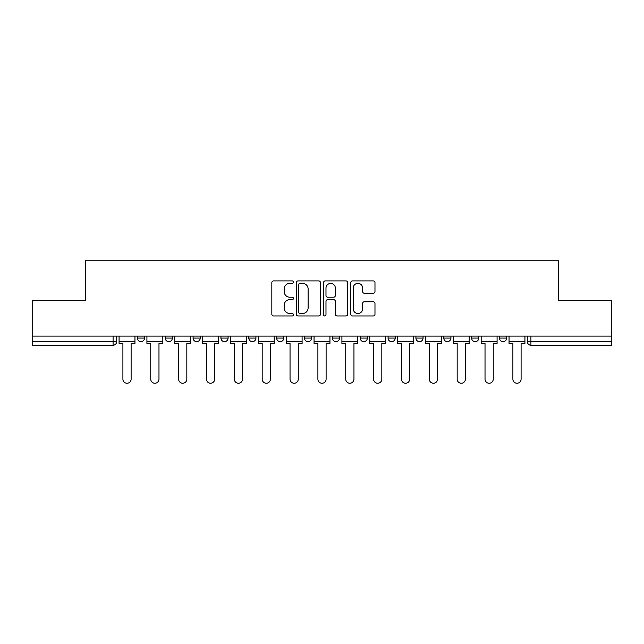<?xml version="1.0" encoding="UTF-8"?>
<svg xmlns="http://www.w3.org/2000/svg" width="644" height="644" viewBox="0 0 644 644"><rect width="100%" height="100%" fill="white"/><g stroke="black" fill="none" stroke-linecap="round" stroke-linejoin="round"><path stroke-width="0.97" d="M293.431 282.128A1.224 1.224 0 0 0 292.207 280.905L273.579 280.905A1.755 1.755 0 0 0 271.832 282.66L271.832 314.208A1.755 1.755 0 0 0 273.579 315.954L292.207 315.954A1.224 1.224 0 0 0 293.431 314.731A1.224 1.224 0 0 0 292.207 313.507L289.792 313.507A5.611 5.611 0 0 1 284.189 307.896L284.189 305.264A5.611 5.611 0 0 1 289.792 299.653L292.207 299.653A1.224 1.224 0 0 0 293.431 298.43A1.224 1.224 0 0 0 292.207 297.206L289.792 297.206A5.611 5.611 0 0 1 284.189 291.595L284.189 288.963A5.611 5.611 0 0 1 289.792 283.36L292.207 283.36A1.224 1.224 0 0 0 293.431 282.128M443.78 336.104L443.78 338.068L450.921 338.068A3.574 3.574 0 0 1 447.347 341.642A3.574 3.574 0 0 1 443.78 338.068L443.78 336.104M360.213 336.104L360.213 338.068L367.354 338.068A3.574 3.574 0 0 1 363.779 341.642A3.574 3.574 0 0 1 360.213 338.068L360.213 336.104M304.499 336.104L304.499 338.068L311.64 338.068A3.574 3.574 0 0 1 308.074 341.642A3.574 3.574 0 0 1 304.499 338.068L304.499 336.104M276.646 336.104L276.646 338.068L283.787 338.068A3.574 3.574 0 0 1 280.221 341.642A3.574 3.574 0 0 1 276.646 338.068L276.646 336.104M220.932 336.104L220.932 338.068L228.081 338.068A3.574 3.574 0 0 1 224.506 341.642A3.574 3.574 0 0 1 220.932 338.068L220.932 336.104M373.222 293.262A1.755 1.755 0 0 0 374.977 291.507L374.977 282.66A1.755 1.755 0 0 0 373.222 280.905L352.542 280.905A1.755 1.755 0 0 0 350.787 282.66L350.787 314.208A1.755 1.755 0 0 0 352.542 315.954L373.222 315.954A1.755 1.755 0 0 0 374.977 314.208L374.977 303.509A1.755 1.755 0 0 0 373.222 301.762L364.367 301.762A1.755 1.755 0 0 0 362.62 303.509L362.62 308.814A4.685 4.685 0 0 1 357.927 313.507A4.685 4.685 0 0 1 353.242 308.814L353.242 288.045A4.685 4.685 0 0 1 357.927 283.36A4.685 4.685 0 0 1 362.62 288.045L362.62 291.507A1.755 1.755 0 0 0 364.367 293.262L373.222 293.262M32.2 336.104L32.2 300.571L85.41 300.571L85.41 260.756L558.59 260.756L558.59 300.571L611.8 300.571L611.8 336.104L32.2 336.104L32.2 341.642L116.661 341.642L116.661 336.104L116.661 341.642A3.574 3.574 0 0 1 113.086 345.216L32.2 345.216L32.2 341.642M320.462 282.66A1.755 1.755 0 0 0 318.716 280.905L298.035 280.905A1.755 1.755 0 0 0 296.28 282.66L296.28 314.208A1.755 1.755 0 0 0 298.035 315.954L318.716 315.954A1.755 1.755 0 0 0 320.462 314.208L320.462 282.66M325.284 280.905L345.965 280.905A1.755 1.755 0 0 1 347.72 282.66L347.72 314.208A1.755 1.755 0 0 1 345.965 315.954L337.118 315.954A1.755 1.755 0 0 1 335.363 314.208L335.363 301.408A1.755 1.755 0 0 0 333.608 299.653L327.74 299.653A1.755 1.755 0 0 0 325.985 301.408L325.985 314.731A1.224 1.224 0 0 1 324.761 315.954A1.224 1.224 0 0 1 323.538 314.731L323.538 282.66A1.755 1.755 0 0 1 325.284 280.905M527.339 336.104L527.339 341.642L611.8 341.642L611.8 345.216L530.914 345.216A3.574 3.574 0 0 1 527.339 341.642M611.8 336.104L611.8 341.642M506.627 336.104L506.627 338.068A3.574 3.574 0 0 1 503.061 341.642A3.574 3.574 0 0 1 499.486 338.068A3.574 3.574 0 0 0 503.061 341.642M499.486 336.104L499.486 338.068L506.627 338.068M478.774 336.104L478.774 338.068A3.574 3.574 0 0 1 475.2 341.642A3.574 3.574 0 0 1 471.633 338.068A3.574 3.574 0 0 0 475.2 341.642M471.633 336.104L471.633 338.068L478.774 338.068M450.921 336.104L450.921 338.068A3.574 3.574 0 0 1 447.347 341.642M423.068 336.104L423.068 338.068A3.574 3.574 0 0 1 419.494 341.642A3.574 3.574 0 0 1 415.919 338.068L423.068 338.068M415.919 336.104L415.919 338.068M395.207 336.104L395.207 338.068A3.574 3.574 0 0 1 391.641 341.642A3.574 3.574 0 0 1 388.066 338.068L395.207 338.068L395.207 336.104M388.066 336.104L388.066 338.068M367.354 336.104L367.354 338.068M339.501 336.104L339.501 338.068A3.574 3.574 0 0 1 335.927 341.642A3.574 3.574 0 0 1 332.36 338.068L339.501 338.068L339.501 336.104M332.36 336.104L332.36 338.068M311.64 336.104L311.64 338.068L311.64 336.104M283.787 338.068L283.787 336.104L283.787 338.068A3.574 3.574 0 0 1 280.221 341.642M255.934 336.104L255.934 338.068A3.574 3.574 0 0 1 252.359 341.642A3.574 3.574 0 0 1 248.793 338.068A3.574 3.574 0 0 0 252.359 341.642A3.574 3.574 0 0 0 255.934 338.068L255.934 336.104M248.793 336.104L248.793 338.068L255.934 338.068M228.081 336.104L228.081 338.068M200.22 336.104L200.22 338.068A3.574 3.574 0 0 1 196.653 341.642A3.574 3.574 0 0 1 193.079 338.068A3.574 3.574 0 0 0 196.653 341.642A3.574 3.574 0 0 0 200.22 338.068L193.079 338.068L193.079 336.104M165.226 336.104L165.226 338.068L172.367 338.068L172.367 336.104L172.367 338.068A3.574 3.574 0 0 1 168.8 341.642A3.574 3.574 0 0 1 165.226 338.068A3.574 3.574 0 0 0 168.8 341.642M137.373 336.104L137.373 338.068L144.514 338.068L144.514 336.104L144.514 338.068A3.574 3.574 0 0 1 140.939 341.642A3.574 3.574 0 0 1 137.373 338.068A3.574 3.574 0 0 0 140.939 341.642M113.086 336.104L113.086 345.216A3.574 3.574 0 0 0 116.661 341.642M299.959 283.36A1.224 1.224 0 0 0 298.736 284.584L298.736 312.276A1.224 1.224 0 0 0 299.959 313.507L302.503 313.507A5.611 5.611 0 0 0 308.114 307.896L308.114 288.963A5.611 5.611 0 0 0 302.503 283.36L299.959 283.36M335.363 288.134A4.685 4.685 0 0 0 330.678 283.449A4.685 4.685 0 0 0 325.985 288.134L325.985 295.451A1.755 1.755 0 0 0 327.74 297.206L333.608 297.206A1.755 1.755 0 0 0 335.363 295.451L335.363 288.134M119.068 341.642L119.068 343.429L122.907 343.429L122.907 379.139A4.106 4.106 0 0 0 127.013 383.244A4.106 4.106 0 0 0 131.118 379.139L131.118 343.429L134.958 343.429L134.958 341.642L119.068 341.642L119.068 336.104M134.958 341.642L134.958 336.104M146.921 341.642L146.921 343.429L150.76 343.429L150.76 379.139A4.106 4.106 0 0 0 154.866 383.244A4.106 4.106 0 0 0 158.979 379.139L158.979 343.429L162.819 343.429L162.819 341.642L146.921 341.642L146.921 336.104M162.819 341.642L162.819 336.104M174.782 341.642L174.782 343.429L178.621 343.429L178.621 379.139A4.106 4.106 0 0 0 182.727 383.244A4.106 4.106 0 0 0 186.832 379.139L186.832 343.429L190.672 343.429L190.672 341.642L174.782 341.642L174.782 336.104M190.672 341.642L190.672 336.104M202.635 341.642L202.635 343.429L206.474 343.429L206.474 379.139A4.106 4.106 0 0 0 210.58 383.244A4.106 4.106 0 0 0 214.685 379.139L214.685 343.429L218.525 343.429L218.525 341.642L202.635 341.642L202.635 336.104M218.525 341.642L218.525 336.104M230.488 341.642L230.488 343.429L234.327 343.429L234.327 379.139A4.106 4.106 0 0 0 238.433 383.244A4.106 4.106 0 0 0 242.538 379.139L242.538 343.429L246.378 343.429L246.378 341.642L230.488 341.642L230.488 336.104M246.378 341.642L246.378 336.104M258.341 341.642L258.341 343.429L262.18 343.429L262.18 379.139A4.106 4.106 0 0 0 266.286 383.244A4.106 4.106 0 0 0 270.399 379.139L270.399 343.429L274.239 343.429L274.239 341.642L258.341 341.642L258.341 336.104M274.239 341.642L274.239 336.104M286.202 341.642L286.202 343.429L290.042 343.429L290.042 379.139A4.106 4.106 0 0 0 294.147 383.244A4.106 4.106 0 0 0 298.252 379.139L298.252 343.429L302.092 343.429L302.092 341.642L286.202 341.642L286.202 336.104M302.092 341.642L302.092 336.104M314.055 341.642L314.055 343.429L317.894 343.429L317.894 379.139A4.106 4.106 0 0 0 322 383.244A4.106 4.106 0 0 0 326.106 379.139L326.106 343.429L329.945 343.429L329.945 341.642L314.055 341.642L314.055 336.104M329.945 341.642L329.945 336.104M341.908 341.642L341.908 343.429L345.748 343.429L345.748 379.139A4.106 4.106 0 0 0 349.853 383.244A4.106 4.106 0 0 0 353.959 379.139L353.959 343.429L357.798 343.429L357.798 341.642L341.908 341.642L341.908 336.104M357.798 341.642L357.798 336.104M369.761 341.642L369.761 343.429L373.601 343.429L373.601 379.139A4.106 4.106 0 0 0 377.714 383.244A4.106 4.106 0 0 0 381.82 379.139L381.82 343.429L385.659 343.429L385.659 341.642L369.761 341.642L369.761 336.104M385.659 341.642L385.659 336.104M397.622 341.642L397.622 343.429L401.462 343.429L401.462 379.139A4.106 4.106 0 0 0 405.567 383.244A4.106 4.106 0 0 0 409.673 379.139L409.673 343.429L413.512 343.429L413.512 341.642L397.622 341.642L397.622 336.104M413.512 341.642L413.512 336.104M425.475 341.642L425.475 343.429L429.315 343.429L429.315 379.139A4.106 4.106 0 0 0 433.42 383.244A4.106 4.106 0 0 0 437.526 379.139L437.526 343.429L441.365 343.429L441.365 341.642L425.475 341.642L425.475 336.104M441.365 341.642L441.365 336.104M453.328 341.642L453.328 343.429L457.168 343.429L457.168 379.139A4.106 4.106 0 0 0 461.273 383.244A4.106 4.106 0 0 0 465.379 379.139L465.379 343.429L469.218 343.429L469.218 341.642L453.328 341.642L453.328 336.104M469.218 341.642L469.218 336.104M481.181 341.642L481.181 343.429L485.021 343.429L485.021 379.139A4.106 4.106 0 0 0 489.134 383.244A4.106 4.106 0 0 0 493.24 379.139L493.24 343.429L497.079 343.429L497.079 341.642L481.181 341.642L481.181 336.104M497.079 341.642L497.079 336.104M509.042 341.642L509.042 343.429L512.882 343.429L512.882 379.139A4.106 4.106 0 0 0 516.987 383.244A4.106 4.106 0 0 0 521.093 379.139L521.093 343.429L524.932 343.429L524.932 341.642L509.042 341.642L509.042 336.104M524.932 341.642L524.932 336.104M530.914 336.104L530.914 345.216"/></g></svg>

